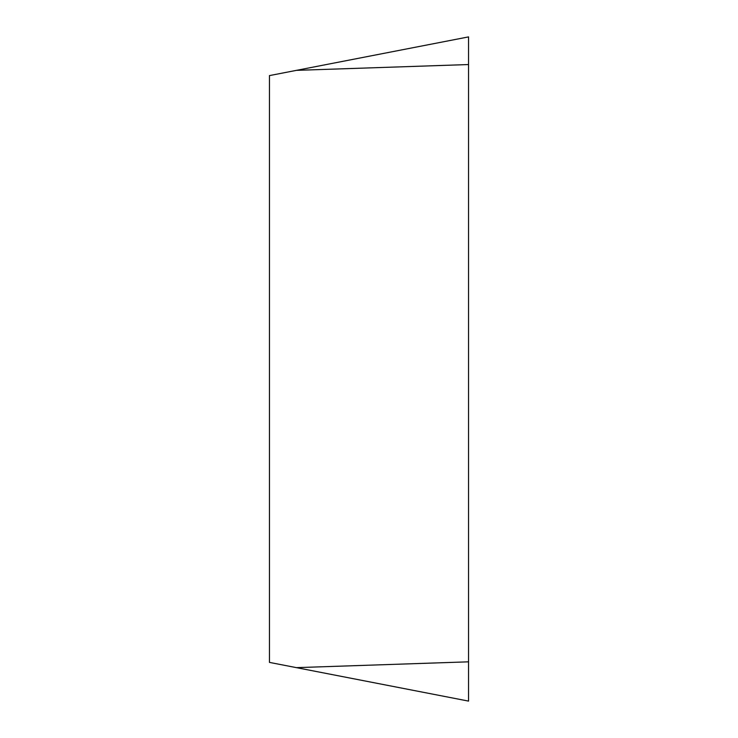 <?xml version="1.0" encoding="UTF-8"?>
<svg xmlns="http://www.w3.org/2000/svg" width="738" height="738" viewBox="0 0 738 738"><rect width="100%" height="100%" fill="white"/><g stroke="black" fill="none" stroke-linecap="round" stroke-linejoin="round"><path stroke-width="1.11" d="M296.408 667.641L468.547 701.1L468.547 36.9L269.453 75.599L269.453 662.401L296.408 667.641L468.547 661.829L468.547 36.9M468.547 701.1L468.547 661.829M468.547 64.547L296.408 70.359"/></g></svg>
